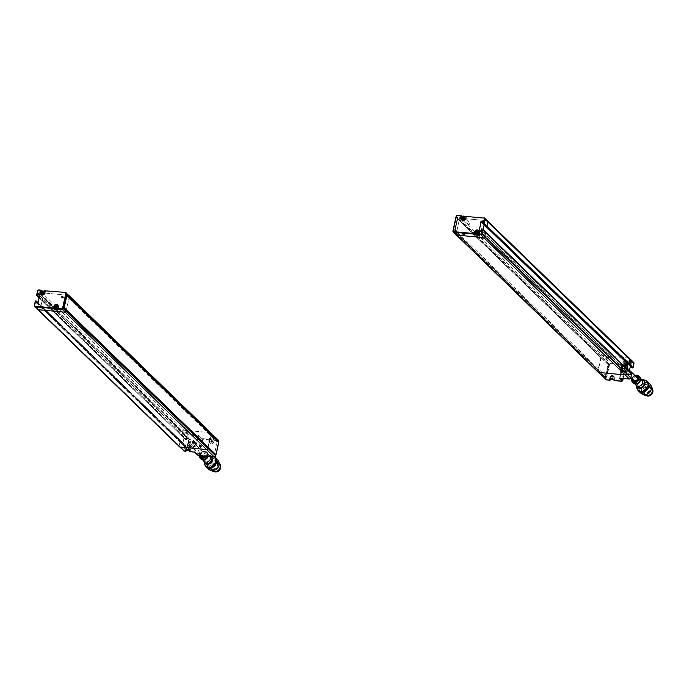 <?xml version="1.0" encoding="UTF-8"?>
<svg xmlns="http://www.w3.org/2000/svg" width="687" height="687" viewBox="0 0 687 687"><rect width="100%" height="100%" fill="white"/><g stroke="black" fill="none" stroke-linecap="round" stroke-linejoin="round"><path stroke-width="0.52" stroke-dasharray="3.44 2.58" d="M636.849 377.361A2.113 1.855 -45.9 0 0 633.912 380.4M622.19 365.02A2.113 1.855 -45.9 0 0 621.409 368.301A2.113 1.855 -45.9 0 0 624.354 365.261A2.113 1.855 -45.9 0 0 622.19 365.02M204.425 456.048A2.113 1.855 -45.9 0 0 201.746 453.497A2.113 1.855 -45.9 0 0 201.6 456.305M191.261 444.446A2.113 1.855 -45.9 0 0 192.042 441.166A2.113 1.855 -45.9 0 0 189.105 444.206A2.113 1.855 -45.9 0 0 191.261 444.446M646.484 395.772A4.646 4.07 134.1 0 1 645.394 395.042A4.646 4.07 134.1 0 1 644.535 393.754A4.646 4.07 134.1 0 1 646.364 388.292A4.646 4.07 134.1 0 1 651.86 388.361A4.646 4.07 134.1 0 1 652.616 389.435M647.437 395.772A4.646 4.07 134.1 0 1 645.076 394.742A4.646 4.07 134.1 0 1 644.226 393.453A4.646 4.07 134.1 0 1 646.055 387.992A4.646 4.07 134.1 0 1 651.551 388.061A4.646 4.07 134.1 0 1 652.65 390.388M644.543 393.299A4.294 3.753 134.1 0 1 646.227 388.258A4.294 3.753 134.1 0 1 651.293 388.318A4.294 3.753 134.1 0 1 651.01 394.012A4.294 3.753 134.1 0 1 645.325 394.484A4.294 3.753 134.1 0 1 644.543 393.299M644.389 393.144A4.294 3.753 134.1 0 1 646.072 388.103A4.294 3.753 134.1 0 1 651.139 388.172A4.294 3.753 134.1 0 1 650.855 393.866A4.294 3.753 134.1 0 1 645.17 394.329A4.294 3.753 134.1 0 1 644.389 393.144M647.927 395.703A4.74 4.148 134.1 0 1 644.861 394.656A4.74 4.148 134.1 0 1 643.994 393.342A4.74 4.148 134.1 0 1 645.849 387.777A4.74 4.148 134.1 0 1 651.456 387.846A4.74 4.148 134.1 0 1 652.598 390.877M643.676 393.041A4.74 4.148 134.1 0 1 645.54 387.477A4.74 4.148 134.1 0 1 651.139 387.545A4.74 4.148 134.1 0 1 650.829 393.831A4.74 4.148 134.1 0 1 644.552 394.355A4.74 4.148 134.1 0 1 643.676 393.041M643.917 394.613A5.367 4.697 134.1 0 1 643.891 394.596A5.367 4.697 134.1 0 1 642.912 393.11A5.367 4.697 134.1 0 1 645.016 386.798A5.367 4.697 134.1 0 1 651.362 386.884A5.367 4.697 134.1 0 1 651.379 386.901M646.785 394.235A5.367 4.697 134.1 0 1 642.448 393.196A5.367 4.697 134.1 0 1 641.46 391.71A5.367 4.697 134.1 0 1 643.573 385.398A5.367 4.697 134.1 0 1 649.911 385.484A5.367 4.697 134.1 0 1 651.096 389.787M641.813 391.229A4.74 4.148 134.1 0 1 643.667 385.665A4.74 4.148 134.1 0 1 649.275 385.733A4.74 4.148 134.1 0 1 648.957 392.028A4.74 4.148 134.1 0 1 642.68 392.543A4.74 4.148 134.1 0 1 641.813 391.229M641.34 390.774A4.74 4.148 134.1 0 1 643.204 385.209A4.74 4.148 134.1 0 1 648.803 385.278A4.74 4.148 134.1 0 1 648.485 391.573A4.74 4.148 134.1 0 1 642.208 392.088A4.74 4.148 134.1 0 1 641.34 390.774M640.198 391.35A6.037 5.29 134.1 0 1 646.458 383.002A6.037 5.29 134.1 0 1 649.868 391.702A6.037 5.29 134.1 0 1 640.198 391.35M640.842 393.196A6.492 5.685 134.1 0 1 639.649 391.401A6.492 5.685 134.1 0 1 642.199 383.775A6.492 5.685 134.1 0 1 649.868 383.87M636.797 387.494A6.492 5.685 134.1 0 1 644.037 380.023M638.352 390.156A6.037 5.29 134.1 0 1 637.39 388.636A6.037 5.29 134.1 0 1 639.666 381.611A6.037 5.29 134.1 0 1 646.742 381.483M636.978 388.043A6.037 5.29 134.1 0 1 638.592 381.989A6.037 5.29 134.1 0 1 644.595 380.177M636.317 385.965A4.783 4.191 134.1 0 1 636.231 385.742A4.783 4.191 134.1 0 1 637.51 380.942A4.783 4.191 134.1 0 1 642.268 379.516A4.783 4.191 134.1 0 1 642.491 379.585L642.268 379.516M637.347 387.133A4.56 3.993 134.1 0 1 636.514 385.871A4.56 3.993 134.1 0 1 638.309 380.512A4.56 3.993 134.1 0 1 643.693 380.581M635.964 385.201A4.56 3.993 134.1 0 1 637.184 380.632A4.56 3.993 134.1 0 1 641.718 379.267M636.385 385.321A3.933 3.444 134.1 0 1 635.664 384.231A3.933 3.444 134.1 0 1 635.595 384.05A3.933 3.444 134.1 0 1 636.643 380.109A3.933 3.444 134.1 0 1 640.55 378.932A3.933 3.444 134.1 0 1 641.856 379.679M632.856 381.517A3.933 3.444 134.1 0 1 634.402 376.897A3.933 3.444 134.1 0 1 639.047 376.957A3.933 3.444 134.1 0 1 638.79 382.178A3.933 3.444 134.1 0 1 633.577 382.607A3.933 3.444 134.1 0 1 632.856 381.517M632.993 382.899A4.56 3.993 134.1 0 1 632.306 381.792A4.56 3.993 134.1 0 1 633.998 376.51A4.56 3.993 134.1 0 1 639.322 376.364M631.988 378.546A4.56 3.993 134.1 0 1 634.934 375.506M214.181 471.677A4.646 4.07 134.1 0 1 213.082 470.956A4.646 4.07 134.1 0 1 213.391 464.781A4.646 4.07 134.1 0 1 219.548 464.275A4.646 4.07 134.1 0 1 220.312 465.339M215.134 471.677A4.646 4.07 134.1 0 1 212.772 470.647A4.646 4.07 134.1 0 1 213.082 464.481A4.646 4.07 134.1 0 1 219.239 463.974A4.646 4.07 134.1 0 1 220.098 465.262A4.646 4.07 134.1 0 1 220.347 466.293M219.78 465.417A4.294 3.753 134.1 0 1 218.097 470.458A4.294 3.753 134.1 0 1 213.022 470.389A4.294 3.753 134.1 0 1 213.305 464.695A4.294 3.753 134.1 0 1 218.99 464.232A4.294 3.753 134.1 0 1 219.78 465.417M219.625 465.271A4.294 3.753 134.1 0 1 217.934 470.303A4.294 3.753 134.1 0 1 212.867 470.243A4.294 3.753 134.1 0 1 213.15 464.549A4.294 3.753 134.1 0 1 218.835 464.077A4.294 3.753 134.1 0 1 219.625 465.271M215.624 471.608A4.74 4.148 134.1 0 1 212.558 470.561A4.74 4.148 134.1 0 1 212.867 464.275A4.74 4.148 134.1 0 1 219.144 463.759A4.74 4.148 134.1 0 1 220.02 465.065A4.74 4.148 134.1 0 1 220.287 466.791M219.703 464.764A4.74 4.148 134.1 0 1 217.839 470.337A4.74 4.148 134.1 0 1 212.24 470.26A4.74 4.148 134.1 0 1 212.558 463.974A4.74 4.148 134.1 0 1 218.835 463.45A4.74 4.148 134.1 0 1 219.703 464.764M214.481 470.14A5.367 4.697 134.1 0 1 210.145 469.101L211.587 470.501A5.367 4.697 134.1 0 1 211.587 470.501A5.367 4.697 134.1 0 1 211.948 463.382A5.367 4.697 134.1 0 1 219.05 462.789A5.367 4.697 134.1 0 1 219.076 462.806M210.145 469.101A5.367 4.697 134.1 0 1 210.497 461.982A5.367 4.697 134.1 0 1 217.607 461.389A5.367 4.697 134.1 0 1 218.595 462.875A5.367 4.697 134.1 0 1 218.784 465.692M217.839 462.952A4.74 4.148 134.1 0 1 215.976 468.525A4.74 4.148 134.1 0 1 210.377 468.448A4.74 4.148 134.1 0 1 210.686 462.162A4.74 4.148 134.1 0 1 216.963 461.647A4.74 4.148 134.1 0 1 217.839 462.952M217.367 462.506A4.74 4.148 134.1 0 1 215.503 468.07A4.74 4.148 134.1 0 1 209.904 468.002A4.74 4.148 134.1 0 1 210.222 461.707A4.74 4.148 134.1 0 1 216.499 461.192A4.74 4.148 134.1 0 1 217.367 462.506M218.509 461.93A6.037 5.29 134.1 0 1 212.249 470.277A6.037 5.29 134.1 0 1 208.839 461.578A6.037 5.29 134.1 0 1 218.509 461.93M208.53 469.109A6.492 5.685 134.1 0 1 208.968 460.496A6.492 5.685 134.1 0 1 217.556 459.783M204.494 463.407A6.492 5.685 134.1 0 1 207.783 457.001A6.492 5.685 134.1 0 1 214.559 456.941M206.04 466.061A6.037 5.29 134.1 0 1 206.598 458.203A6.037 5.29 134.1 0 1 214.438 457.396M204.674 463.957A6.037 5.29 134.1 0 1 206.289 457.903A6.037 5.29 134.1 0 1 212.292 456.091A6.037 5.29 134.1 0 1 213.949 456.941M204.005 461.87A4.783 4.191 134.1 0 1 203.927 461.647A4.783 4.191 134.1 0 1 205.207 456.855A4.783 4.191 134.1 0 1 209.956 455.421A4.783 4.191 134.1 0 1 211.914 456.752M205.044 463.038A4.56 3.993 134.1 0 1 205.344 456.992A4.56 3.993 134.1 0 1 211.39 456.494A4.56 3.993 134.1 0 1 211.605 456.718M203.661 461.106A4.56 3.993 134.1 0 1 204.881 456.537A4.56 3.993 134.1 0 1 209.406 455.172A4.56 3.993 134.1 0 1 210.918 456.039A4.56 3.993 134.1 0 1 211.459 456.709M204.082 461.235A3.933 3.444 134.1 0 1 203.292 459.955A3.933 3.444 134.1 0 1 204.34 456.013A3.933 3.444 134.1 0 1 208.247 454.837A3.933 3.444 134.1 0 1 209.544 455.584A3.933 3.444 134.1 0 1 210.239 456.589M207.465 453.961A3.933 3.444 134.1 0 1 205.92 458.572A3.933 3.444 134.1 0 1 201.274 458.512A3.933 3.444 134.1 0 1 201.54 453.3A3.933 3.444 134.1 0 1 206.744 452.87A3.933 3.444 134.1 0 1 207.465 453.961M200.681 458.813A4.56 3.993 134.1 0 1 201.231 452.827A4.56 3.993 134.1 0 1 207.182 452.415A4.56 3.993 134.1 0 1 208.015 453.678A4.56 3.993 134.1 0 1 208.101 456.391M199.436 455.584A4.56 3.993 134.1 0 1 202.339 451.539A4.56 3.993 134.1 0 1 206.864 452.115A4.56 3.993 134.1 0 1 207.706 453.377A4.56 3.993 134.1 0 1 207.697 456.357M66.39 295.015L65.342 294.921L62.534 307.578L63.59 307.587L66.304 310.309L69.207 297.222L66.313 310.223M218.835 442.102L217.186 441.947L65.342 294.921M217.186 441.947L214.378 454.605L62.534 307.578M214.378 454.605L215.435 454.708M605.17 376.871L606.819 377.026L609.627 364.359L607.978 364.213L605.17 376.871L453.326 229.836M606.819 377.026L454.974 229.99M609.627 364.359L457.782 217.332M607.978 364.213L456.134 217.178M215.538 454.717L207.878 447.374L211.055 434.57L66.742 295.049M210.875 432.939A1.348 1.185 -45.9 0 0 210.222 432.647L183.893 430.182A1.348 1.185 -45.9 0 0 182.373 431.333L181.471 435.738L182.665 435.704L183.163 434.201L184.769 434.528L182.879 443.055L181.11 443.029L181.334 441.389L180.338 441.26L179.195 445.674A1.348 1.185 -45.9 0 0 179.487 446.765A1.348 1.185 -45.9 0 1 179.195 445.674L37.347 308.326A1.348 1.185 -45.9 0 0 37.639 309.416A1.348 1.185 134.1 0 1 37.347 308.326L38.292 304.066L37.347 308.326L34.402 305.354M218.535 440.35A1.348 1.185 -45.9 0 0 217.873 440.058L68.374 295.298L42.044 292.834A1.348 1.185 -45.9 0 0 40.524 293.984L39.623 298.39L40.816 298.356L41.314 296.853L42.929 297.179L40.834 305.852L39.262 305.681L39.485 304.04L38.292 304.066L39.485 304.04L39.262 305.681L41.04 305.706L42.929 297.179L41.314 296.853L40.816 298.356L39.623 298.39L40.524 293.984A1.348 1.185 134.1 0 1 42.044 292.834L68.374 295.298A1.348 1.185 134.1 0 1 69.035 295.59M210.626 434.965L68.786 297.617M207.878 447.374L66.029 310.026M456.383 232.773L455.928 233.717A1.348 1.185 -45.9 0 0 456.22 234.808A1.348 1.185 134.1 0 1 455.928 233.717L459.268 220.209L456.383 232.773L598.231 370.121L597.767 371.066A1.348 1.185 -45.9 0 0 598.068 372.156A1.348 1.185 -45.9 0 1 597.767 371.066L452.982 230.746M629.455 358.331A1.348 1.185 -45.9 0 0 628.803 358.039L602.465 355.574A1.348 1.185 -45.9 0 0 600.953 356.725L600.85 357.652L459.217 220.372M633.946 363.603L632.77 367.88L632.109 367.811L632.16 366.094L630.597 366.077L626.029 362.178L627.832 362.066L627.574 363.621M630.675 365.956L628.382 374.784L624.174 370.568L624.981 366.935L624.208 370.714L482.326 233.219L483.133 229.587L482.368 233.365L479.449 230.437M627.523 369.443L626.286 369.391L625.78 370.894L624.208 370.714L482.368 233.365L483.931 233.546L482.454 233.4L479.354 230.428M601.065 357.721L598.231 370.121M485.546 231.966L484.438 232.034L483.931 233.546L484.438 232.034L485.675 232.094M485.726 226.272L485.984 224.718L484.189 224.829L485.984 224.718L485.769 226.358M629.386 379.001L620.06 377.841L621.864 369.692A3.375 2.954 -45.9 0 0 626.295 371.53A3.375 2.954 -45.9 0 0 627.42 366.472A3.375 2.954 -45.9 0 0 622.37 367.425L623.616 361.809L622.731 361.156L623.616 361.809L627.154 362.135L626.784 363.827A2.43 2.13 -45.9 0 0 631.224 364.239L631.336 362.135L633.019 362.118L486.954 220.69L460.616 218.226A1.348 1.185 -45.9 0 0 459.105 219.376L458.95 220.089L459.105 219.376A1.348 1.185 134.1 0 1 460.616 218.226L486.954 220.69A1.348 1.185 134.1 0 1 487.607 220.982M598.317 370.13L456.469 232.781M464.017 233.614A0.902 0.79 134.1 0 1 462.36 233.46A0.902 0.79 134.1 0 1 464.017 233.614M483.614 222.528A0.902 0.79 134.1 0 1 481.956 222.373A0.902 0.79 134.1 0 1 483.614 222.528M456.22 217.547L453.368 230.368L456.228 217.461L458.942 220.175M477.13 233.254A1.125 0.988 -45.9 0 0 478.865 234.035A1.125 0.988 -45.9 0 0 477.894 232.369A1.125 0.988 -45.9 0 0 477.13 233.254M453.394 230.291L456.116 232.919M453.729 230.317L456.443 232.953M456.554 217.573L459.268 220.209M463.253 234.147A0.678 0.593 -45.9 0 0 464.068 234.782A0.678 0.593 -45.9 0 0 464.309 233.683A0.678 0.593 -45.9 0 0 463.253 234.147M462.909 233.992A0.902 0.79 -45.9 0 0 464.309 234.628A0.902 0.79 -45.9 0 0 463.527 233.279A0.902 0.79 -45.9 0 0 462.909 233.992M482.849 223.06A0.678 0.593 -45.9 0 0 483.657 223.696A0.678 0.593 -45.9 0 0 483.906 222.588A0.678 0.593 -45.9 0 0 482.849 223.06M482.506 222.906A0.902 0.79 -45.9 0 0 483.906 223.533A0.902 0.79 -45.9 0 0 483.116 222.193A0.902 0.79 -45.9 0 0 482.506 222.906M478.367 232.112A1.262 1.099 134.1 0 1 478.891 234.061A1.262 1.099 134.1 0 1 476.95 233.185A1.262 1.099 134.1 0 1 478.367 232.112M464.386 217.882A1.262 1.099 134.1 0 1 464.91 219.831A1.262 1.099 134.1 0 1 462.969 218.955A1.262 1.099 134.1 0 1 464.386 217.882M463.15 219.024A1.125 0.988 -45.9 0 0 464.884 219.806A1.125 0.988 -45.9 0 0 463.914 218.14A1.125 0.988 -45.9 0 0 463.15 219.024M61.237 296.784A0.902 0.79 134.1 0 1 62.895 296.939A0.902 0.79 134.1 0 1 61.237 296.784M41.641 307.87A0.902 0.79 134.1 0 1 43.298 308.025A0.902 0.79 134.1 0 1 41.641 307.87M66.45 294.766L63.59 307.587M44.492 293.624A1.125 0.988 -45.9 0 0 44.208 292.688L44.483 293.607L42.68 294.337A1.125 0.988 -45.9 0 0 44.492 293.624M66.613 295.041L69.138 297.48M66.089 294.817L68.803 297.445M63.264 307.561L65.978 310.189M63.376 297.583A0.678 0.593 -45.9 0 0 62.56 296.939A0.678 0.593 -45.9 0 0 62.319 298.046A0.678 0.593 -45.9 0 0 63.376 297.583M63.444 297.471A0.902 0.79 -45.9 0 0 62.045 296.844A0.902 0.79 -45.9 0 0 62.835 298.184A0.902 0.79 -45.9 0 0 63.444 297.471M43.779 308.669A0.678 0.593 -45.9 0 0 42.972 308.034A0.678 0.593 -45.9 0 0 42.723 309.133A0.678 0.593 -45.9 0 0 43.779 308.669M43.848 308.557A0.902 0.79 -45.9 0 0 42.457 307.931A0.902 0.79 -45.9 0 0 43.238 309.27A0.902 0.79 -45.9 0 0 43.848 308.557M44.14 292.456A1.262 1.099 134.1 0 1 43.144 294.654A1.262 1.099 134.1 0 1 42.414 294.242M58.12 306.685A1.262 1.099 134.1 0 1 57.124 308.884A1.262 1.099 134.1 0 1 56.394 308.472M56.703 308.609A1.125 0.988 -45.9 0 0 58.197 306.926M197.452 454.82L194.284 452.072M183.704 450.844A1.348 1.185 -45.9 0 1 183.412 449.762L183.979 449.951L184.923 445.691L185.584 445.751L185.533 447.469L187.422 447.306L189.311 438.778L187.577 438.272L186.873 439.929L185.645 439.68L186.589 435.412A1.348 1.185 -45.9 0 1 188.109 434.261L188.169 434.837L198.2 435.91L194.61 452.106M190.393 451.711L194.078 451.763L195.829 443.871A3.375 2.954 -45.9 0 0 191.398 442.033A3.375 2.954 -45.9 0 0 190.273 447.091A3.375 2.954 -45.9 0 0 195.323 446.146L194.816 445.803L195.254 443.836L195.829 443.871L197.633 435.721L198.388 435.223L201.514 438.254L201.008 438.632L202.717 439.208L199.015 455.524M214.25 456.941L197.452 454.674L201.008 438.632L198.2 435.91L198.388 435.223L188.109 434.261L183.893 430.182A1.348 1.185 -45.9 0 0 182.373 431.333L181.471 435.738L182.665 435.704L182.965 434.356L39.563 295.504M188.41 448.362A1.125 0.988 134.1 0 1 186.598 449.075A1.125 0.988 134.1 0 1 188.161 447.452A1.125 0.988 134.1 0 1 188.41 448.362M186.289 448.216A1.262 1.099 -45.9 0 0 188.59 448.431A1.262 1.099 -45.9 0 0 186.289 448.216M193.863 442.995A3.598 3.152 134.1 0 1 191.433 445.82A3.598 3.152 134.1 0 1 188.075 445.27A3.598 3.152 134.1 0 1 188.315 440.496A3.598 3.152 134.1 0 1 193.081 440.101A3.598 3.152 134.1 0 1 193.863 442.995M200.913 447.718A0.902 0.79 134.1 0 1 200.535 446.318A0.902 0.79 134.1 0 1 201.935 446.945A0.902 0.79 134.1 0 1 200.913 447.718M186.933 433.488A0.902 0.79 134.1 0 1 186.555 432.089A0.902 0.79 134.1 0 1 187.955 432.716A0.902 0.79 134.1 0 1 186.933 433.488M208.161 447.572L210.651 434.794L218.423 441.913L210.986 434.828M210.222 432.647L183.893 430.182L39.073 289.957A1.348 1.185 134.1 0 0 38.961 289.948M187.577 438.272L182.965 434.356L187.276 438.529L186.976 439.886L39.262 296.853M39.623 295.212L183.163 434.201L184.648 434.339L39.855 294.148M189.311 438.778L184.648 434.339L188.959 438.521L187.474 438.383L186.984 439.903L185.688 439.817L186.211 439.869L187.156 435.601L37.562 291.108A1.348 1.185 134.1 0 1 37.587 291.005M39.872 294.173L184.769 434.528L182.879 443.055L37.983 302.701M187.019 447.606L182.682 443.201L187.19 447.228L189.088 438.701L187.173 438.581M37.733 302.89L182.682 443.201L181.196 443.063L36.256 302.744M185.284 447.1L181.076 442.883L185.507 447.237L187.422 447.306M36.351 302.752L181.076 442.883L181.334 441.389L180.14 441.415L179.195 445.674L183.412 449.762L184.356 445.502L35.398 301.078M215.563 454.742L218.389 441.999M215.581 454.717L218.423 441.913M187.396 432.183A0.902 0.79 134.1 0 1 185.945 432.75A0.902 0.79 134.1 0 1 187.199 431.453A0.902 0.79 134.1 0 1 187.396 432.183M187.062 432.029A0.678 0.593 134.1 0 1 186.005 432.492A0.678 0.593 134.1 0 1 186.246 431.384A0.678 0.593 134.1 0 1 187.062 432.029M201.377 446.413A0.902 0.79 134.1 0 1 199.926 446.979A0.902 0.79 134.1 0 1 201.179 445.683A0.902 0.79 134.1 0 1 201.377 446.413M201.042 446.258A0.678 0.593 134.1 0 1 199.986 446.722A0.678 0.593 134.1 0 1 200.226 445.623A0.678 0.593 134.1 0 1 201.042 446.258M215.229 454.708L207.826 447.538M218.054 441.964L210.651 434.794M211.94 440.968A1.262 1.099 -45.9 0 0 209.99 440.092A1.262 1.099 -45.9 0 0 211.081 441.964A1.262 1.099 -45.9 0 0 211.94 440.968M211.622 440.668A1.262 1.099 -45.9 0 0 209.681 439.792A1.262 1.099 -45.9 0 0 210.772 441.655A1.262 1.099 -45.9 0 0 211.622 440.668M195.52 444.592A3.598 3.152 -45.9 0 0 194.73 441.698A3.598 3.152 -45.9 0 0 189.964 442.093A3.598 3.152 -45.9 0 0 189.724 446.868A3.598 3.152 -45.9 0 0 191.475 447.658A3.598 3.152 -45.9 0 0 195.52 444.592M191.613 447.022A2.928 2.559 -45.9 0 0 194.258 442.179A2.928 2.559 -45.9 0 0 190.187 446.387A2.928 2.559 -45.9 0 0 191.613 447.022M623.238 378.451L626.261 364.823L625.41 364.977L625.342 364.411L626.072 364.282L623.126 361.431L619.665 378.125M626.664 362.667A1.125 0.988 134.1 0 1 628.476 361.955A1.125 0.988 134.1 0 1 626.913 363.578A1.125 0.988 134.1 0 1 626.664 362.667M628.906 362.934A1.262 1.099 -45.9 0 0 626.604 362.719A1.262 1.099 -45.9 0 0 628.906 362.934M619.588 366.472A3.598 3.152 134.1 0 1 622.027 363.638A3.598 3.152 134.1 0 1 625.385 364.187A3.598 3.152 134.1 0 1 625.144 368.971A3.598 3.152 134.1 0 1 620.378 369.366A3.598 3.152 134.1 0 1 619.588 366.472M608.029 357.377A0.902 0.79 134.1 0 1 608.407 358.777A0.902 0.79 134.1 0 1 607.016 358.15A0.902 0.79 134.1 0 1 608.029 357.377M622.01 371.607A0.902 0.79 134.1 0 1 622.388 373.007A0.902 0.79 134.1 0 1 620.996 372.38A0.902 0.79 134.1 0 1 622.01 371.607M628.803 358.039L602.465 355.574A1.348 1.185 -45.9 0 0 600.953 356.725L597.767 371.066L605.427 378.477A1.348 1.185 -45.9 0 0 605.719 379.567M627.394 369.323L626.286 369.391L625.986 370.74L481.08 230.385M628.382 374.784L630.091 375.068L625.986 370.74L630.297 374.913L630.597 373.565L481.389 229.029M480.831 230.574L625.78 370.894L624.303 370.748L628.614 374.93L630.52 374.99L630.795 373.41L631.456 373.47L630.76 377.953M482.729 222.906L626.261 361.894L627.746 362.032L482.961 221.832M632.409 366.463L627.746 362.032L632.057 366.205L630.348 366.351M482.97 221.858L627.875 362.212L627.609 363.706M605.367 377.438L608.519 364.728L605.333 377.524L597.965 370.267M620.438 371.847A0.902 0.79 134.1 0 1 621.898 371.272A0.902 0.79 134.1 0 1 620.636 372.577A0.902 0.79 134.1 0 1 620.438 371.847M620.516 371.736A0.678 0.593 134.1 0 1 621.572 371.272A0.678 0.593 134.1 0 1 621.323 372.371A0.678 0.593 134.1 0 1 620.516 371.736M606.458 357.618A0.902 0.79 134.1 0 1 607.918 357.042A0.902 0.79 134.1 0 1 606.664 358.339A0.902 0.79 134.1 0 1 606.458 357.618M606.535 357.506A0.678 0.593 134.1 0 1 607.591 357.034A0.678 0.593 134.1 0 1 607.342 358.142A0.678 0.593 134.1 0 1 606.535 357.506M608.519 364.728L601.116 357.558M605.694 377.472L598.291 370.302M608.193 364.694L600.79 357.523M610.76 377.438A1.262 1.099 -45.9 0 0 612.701 378.314A1.262 1.099 -45.9 0 0 611.61 376.442A1.262 1.099 -45.9 0 0 610.76 377.438M610.442 377.129A1.262 1.099 -45.9 0 0 612.392 378.005A1.262 1.099 -45.9 0 0 611.301 376.141A1.262 1.099 -45.9 0 0 610.442 377.129M621.237 368.069A3.598 3.152 -45.9 0 0 622.027 370.963A3.598 3.152 -45.9 0 0 626.793 370.568A3.598 3.152 -45.9 0 0 627.033 365.793A3.598 3.152 -45.9 0 0 625.282 365.003A3.598 3.152 -45.9 0 0 621.237 368.069M625.136 365.63A2.928 2.559 -45.9 0 0 622.499 370.473A2.928 2.559 -45.9 0 0 626.57 366.274A2.928 2.559 -45.9 0 0 625.136 365.63M477.671 231.433L478.015 231.768L477.061 231.682M478.015 231.768L478.298 232.661L477.637 233.46L476.692 233.365L476.4 232.481M476.383 234.447A2.027 1.769 134.1 0 1 479.2 231.536A2.027 1.769 134.1 0 1 478.693 234.533M483.614 237.908A0.902 0.79 134.1 0 1 482.214 238.526A0.902 0.79 134.1 0 1 482.54 237.058A0.902 0.79 134.1 0 1 483.614 237.908M483.742 237.857A1.125 0.988 134.1 0 1 481.681 237.659A1.125 0.988 134.1 0 1 483.742 237.857M476.915 233.048A1.125 0.988 -45.9 0 0 478.659 233.829A1.125 0.988 -45.9 0 0 477.697 232.163A1.125 0.988 -45.9 0 0 477.19 233.975A1.125 0.988 -45.9 0 0 478.727 232.335A1.125 0.988 -45.9 0 0 477.164 233.958A1.125 0.988 -45.9 0 0 478.727 232.335A1.125 0.988 -45.9 0 0 476.915 233.048M463.691 217.204L464.034 217.539L463.081 217.453M464.034 217.539L464.318 218.423L463.656 219.222L462.712 219.136L462.42 218.251M461.956 218.586A2.027 1.769 134.1 0 1 465.657 218.938A2.027 1.769 134.1 0 1 461.956 218.586M469.633 223.679A0.902 0.79 134.1 0 1 468.233 224.297A0.902 0.79 134.1 0 1 468.56 222.828A0.902 0.79 134.1 0 1 469.633 223.679M469.762 223.627A1.125 0.988 134.1 0 1 467.701 223.43A1.125 0.988 134.1 0 1 469.762 223.627M462.935 218.818A1.125 0.988 -45.9 0 0 464.678 219.6A1.125 0.988 -45.9 0 0 463.716 217.925A1.125 0.988 -45.9 0 0 463.21 219.746A1.125 0.988 -45.9 0 0 464.747 218.105A1.125 0.988 -45.9 0 0 463.184 219.72A1.125 0.988 -45.9 0 0 464.747 218.105A1.125 0.988 -45.9 0 0 462.935 218.818M632.504 379.035A3.074 2.696 134.1 0 1 635.449 376.004M632.126 378.674A3.693 3.229 134.1 0 1 635.071 375.634M200.235 455.653A3.074 2.696 134.1 0 1 205.774 453.429A3.074 2.696 134.1 0 1 205.422 456.142M199.745 455.61A3.693 3.229 134.1 0 1 202.459 451.634A3.693 3.229 134.1 0 1 206.444 453.274A3.693 3.229 134.1 0 1 206.203 456.211M210.711 434.974L68.863 297.626M186.134 439.989L186.984 439.903L39.202 297.145M185.773 439.86L39.056 297.797M39.047 297.832L185.645 439.68L36.634 295.273M184.554 445.348L35.526 301.043M37.974 302.675L185.696 445.726L185.396 447.082L185.559 445.519L37.983 302.623M207.963 447.383L66.115 310.035M605.333 377.524L453.368 230.368M626.063 362.04L482.66 223.189L631.885 367.743L632.143 366.24L630.383 366.24L626.063 362.04M631.714 373.685L630.597 373.565L481.527 228.926M625.342 364.411L610.125 362.985L457.654 215.349A1.348 1.185 134.1 0 0 457.542 215.34M600.988 357.712L459.139 220.364M608.201 364.608L456.228 217.461M614.315 380.495L621.855 381.019L625.41 364.977L610.185 363.552A0.902 0.79 -45.9 0 0 609.171 364.325L456.134 216.499A1.348 1.185 134.1 0 1 456.168 216.396M479.26 235.083L479.681 233.168A2.07 1.812 -45.9 0 0 475.893 232.816L475.49 233.546M475.893 232.816L475.687 233.769M479.681 233.168L479.784 233.125A2.25 1.967 -45.9 0 0 478.813 230.987M478.521 230.884A2.25 1.967 -45.9 0 0 475.67 232.738L475.189 232.275M483.88 217.805L486.954 220.69M465.503 216.25L466.439 216.8L465.812 218.913L464.996 218.062M464.764 216.869L462.222 216.491M465.262 216.8L466.233 216.886L465.262 216.791M476.469 232.867A1.443 1.262 -45.9 0 0 478.186 234.224A1.443 1.262 -45.9 0 0 478.702 231.888A1.443 1.262 -45.9 0 0 476.469 232.867M476.701 232.945A1.262 1.099 -45.9 0 0 478.641 233.82A1.262 1.099 -45.9 0 0 477.551 231.957A1.262 1.099 -45.9 0 0 476.701 232.945M462.72 218.715A1.262 1.099 -45.9 0 0 464.661 219.591A1.262 1.099 -45.9 0 0 463.57 217.719A1.262 1.099 -45.9 0 0 462.72 218.715M479.294 235.109L478.633 234.37M479.346 235.126L479.784 233.125L478.968 232.335M462.488 218.638A1.443 1.262 -45.9 0 0 464.206 219.995A1.443 1.262 -45.9 0 0 464.73 217.65A1.443 1.262 -45.9 0 0 462.488 218.638M465.236 216.912L466.241 216.972L465.812 218.913C464.979 220.776 463.768 221.248 462.179 220.312A2.25 1.967 -45.9 0 0 465.803 218.895L466.207 216.877M461.913 218.586L462.119 216.568L461.913 218.586A2.07 1.812 -45.9 0 0 465.7 218.938M461.209 218.045L461.69 218.509A2.25 1.967 -45.9 0 0 461.724 219.557M461.836 219.849A2.25 1.967 -45.9 0 0 462.179 220.312L461.372 219.531M465.511 216.259L466.439 216.8M44.981 293.349L45.514 291.357L44.981 293.349A2.07 1.812 -45.9 0 1 41.418 294.371M41.117 294.259A2.25 1.967 -45.9 0 0 45.084 293.306L44.277 292.473M42.336 294.388A1.443 1.262 -45.9 0 0 44.286 292.387M44.518 291.322L45.488 291.288L44.552 291.202M42.568 294.328A1.262 1.099 -45.9 0 0 44.234 292.61M57.906 308.248A1.262 1.099 -45.9 0 0 58.215 306.849M44.543 291.211L45.72 291.211L44.784 290.653L45.514 291.357L45.093 293.323C44.26 295.187 43.049 295.65 41.46 294.723L40.653 293.942M57.88 308.437L57.888 308.394A1.443 1.262 -45.9 0 0 58.266 306.617M58.541 309.485L58.962 307.578A2.07 1.812 -45.9 0 0 58.215 305.689M58.635 309.536L59.065 307.536A2.25 1.967 -45.9 0 0 58.094 305.397M58.258 306.703A2.25 1.967 134.1 0 1 58.249 306.745L59.073 307.553L58.644 309.493L57.914 308.781M65.299 292.413L68.374 295.298M58.962 307.578L57.76 304.934M186.057 451.136L184.468 451.153M183.979 449.951A0.902 0.79 -45.9 0 0 184.614 450.87M188.169 434.837A0.902 0.79 -45.9 0 0 187.156 435.601M195.254 443.836A2.928 2.559 -45.9 0 0 190.694 442.806A2.928 2.559 -45.9 0 0 191.931 447.331A2.928 2.559 -45.9 0 0 194.816 445.803M190.909 449.736L190.539 451.428L190.909 449.736A2.43 2.13 -45.9 0 0 186.469 449.324L186.28 450.595M186.186 451.007L186.469 449.324M189.457 450.938L189.87 448.877L190.685 449.667A2.25 1.967 -45.9 0 0 186.572 449.281L186.297 450.595M185.413 450.509L185.748 448.465L185.37 450.5M185.859 448.448L185.43 450.389L189.217 450.741L189.646 448.8A2.07 1.812 -45.9 0 0 185.859 448.448L186.572 449.281C187.439 447.426 188.642 446.945 190.196 447.855L189.38 447.065A2.25 1.967 -45.9 0 0 185.756 448.491C186.581 446.61 187.791 446.138 189.38 447.065A2.25 1.967 -45.9 0 1 189.87 448.877L189.646 448.8M189.157 450.852L190.162 451.514M186.538 448.456A1.262 1.099 -45.9 0 0 188.487 449.332A1.262 1.099 -45.9 0 0 187.396 447.469A1.262 1.099 -45.9 0 0 186.538 448.456M186.435 448.499A1.443 1.262 -45.9 0 0 188.152 449.856A1.443 1.262 -45.9 0 0 188.667 447.512A1.443 1.262 -45.9 0 0 186.435 448.499M202.648 438.632L209.81 439.302L209.295 438.512L213.082 438.873L212.678 441.037A2.07 1.812 134.1 0 1 208.891 440.685L209.612 441.543L209.81 439.302L209.87 439.878L202.717 439.208L201.514 438.254M209.939 439.482L209.217 438.787L208.788 440.728A2.25 1.967 134.1 0 0 212.901 441.114L213.94 441.981A2.43 2.13 -45.9 0 1 209.501 441.561M213.082 438.873L209.32 438.744L208.891 440.685M213.537 439.019L214.258 439.714L213.331 439.173L212.678 441.037M214.052 439.869L217.873 440.058L217.942 440.633L214.318 440.29L213.94 441.981M189.054 438.409L39.829 294.07M185.533 447.469L36.205 302.709M37.991 302.589L185.645 445.562L184.897 445.459M215.881 454.751L218.706 441.981L215.916 454.751M214.086 440.212L213.717 441.904A2.25 1.967 -45.9 0 1 210.093 443.33L209.612 441.543A2.25 1.967 -45.9 0 0 210.093 443.33L208.779 440.711L209.183 438.649L209.99 439.852L209.612 441.543L209.973 439.826M214.387 456.666A0.902 0.79 -45.9 0 0 215.392 455.902L218.81 441.535M218.578 441.552A0.902 0.79 -45.9 0 0 217.942 440.633M625.857 364.179L622.731 361.156L627.179 361.602L626.879 363.784A2.25 1.967 -45.9 0 0 631.001 364.17L630.185 363.38L630.614 361.439L631.602 362.556L633.079 362.693L633.019 362.118A1.348 1.185 -45.9 0 1 633.672 362.418M627.222 361.748L626.578 360.778L630.821 361.285M633.715 363.612A0.902 0.79 -45.9 0 0 633.079 362.693M629.524 378.726A0.902 0.79 -45.9 0 0 630.537 377.962M622.13 369.426A2.928 2.559 -45.9 0 0 626.681 370.456A2.928 2.559 -45.9 0 0 625.453 365.931A2.928 2.559 -45.9 0 0 622.568 367.459M631.37 362.478L631.224 364.239M626.784 363.827L626.072 362.994A2.25 1.967 -45.9 0 0 630.185 363.38L630.391 361.362L631.336 362.135M626.372 360.873L626.561 364.806L627.377 365.587L627.257 362.092M626.578 360.778L630.365 361.13M626.175 362.951A2.07 1.812 -45.9 0 0 629.962 363.303M629.155 363.174A1.262 1.099 -45.9 0 0 627.214 362.298A1.262 1.099 -45.9 0 0 628.304 364.162A1.262 1.099 -45.9 0 0 629.155 363.174M629.378 363.251A1.443 1.262 -45.9 0 0 627.669 361.894A1.443 1.262 -45.9 0 0 627.145 364.239A1.443 1.262 -45.9 0 0 629.378 363.251M614.547 380.624L615.071 378.657A2.43 2.13 -45.9 0 0 610.623 378.245L610.734 378.219C611.172 376.467 612.375 375.987 614.35 376.777A2.25 1.967 -45.9 0 0 610.726 378.193L610.451 379.516L610.726 378.193L609.91 377.412A2.25 1.967 134.1 0 1 614.032 377.798L613.311 379.774M613.637 379.885L614.315 380.435M609.532 379.422L613.371 379.662L613.8 377.721L614.839 378.58L614.47 380.272M613.8 377.721A2.07 1.812 134.1 0 0 610.013 377.369L609.567 379.43M628.639 375.154L479.303 230.403M628.493 374.767L629.292 371.109L628.493 374.767M632.16 366.094L482.927 221.755M623.118 378.443L626.175 364.642L623.358 361.92L620.009 378.151M610.185 363.552L610.125 362.985A1.348 1.185 -45.9 0 0 608.605 364.136L605.427 378.477L605.994 378.674A0.902 0.79 -45.9 0 0 606.63 379.593L610.254 379.928L610.623 378.245M610.013 377.369L609.901 377.386C610.734 375.523 611.945 375.059 613.534 375.987L614.35 376.777A2.25 1.967 -45.9 0 1 614.839 378.58L615.071 378.657M609.395 379.43L609.901 377.386L609.481 379.353M609.171 364.325L605.994 378.674M621.718 381.294L622.705 380.856M476.512 232.876A1.391 1.219 -45.9 0 0 478.178 234.181A1.391 1.219 -45.9 0 0 478.676 231.923A1.391 1.219 -45.9 0 0 476.512 232.876M478.976 232.232A2.027 1.769 134.1 0 1 478.865 232.721M476.898 233.039A1.134 0.996 -45.9 0 0 478.933 233.365A1.134 0.996 -45.9 0 0 478.238 232.077A1.134 0.996 -45.9 0 0 476.898 233.039M476.606 232.893A1.314 1.151 -45.9 0 0 478.968 233.271A1.314 1.151 -45.9 0 0 478.152 231.785A1.314 1.151 -45.9 0 0 476.606 232.893M462.531 218.638A1.391 1.219 -45.9 0 0 464.197 219.952A1.391 1.219 -45.9 0 0 464.695 217.685A1.391 1.219 -45.9 0 0 462.531 218.638M464.996 218.011A2.027 1.769 134.1 0 1 463.09 219.969M462.918 218.801A1.134 0.996 -45.9 0 0 464.953 219.127A1.134 0.996 -45.9 0 0 464.257 217.848A1.134 0.996 -45.9 0 0 462.918 218.801M462.626 218.664A1.314 1.151 -45.9 0 0 464.987 219.041A1.314 1.151 -45.9 0 0 464.172 217.556A1.314 1.151 -45.9 0 0 462.626 218.664M621.409 368.301L630.906 377.498M624.354 365.261L629.498 370.241M189.105 444.206L201.008 455.73M192.042 441.166L204.546 453.265M651.362 386.884L649.911 385.484M643.891 394.596L642.448 393.196M649.275 385.733L648.803 385.278M642.68 392.543L642.208 392.088M635.595 384.05L635.836 384.789M640.55 378.932L641.306 379.147M640.499 378.365L639.047 376.957M635.028 384.016L633.577 382.607M219.05 462.789L217.607 461.389M216.963 461.647L216.499 461.192M210.377 468.448L209.904 468.002M209.956 455.421L212.292 456.091M211.39 456.494L210.918 456.039M203.292 459.955L203.532 460.702M208.247 454.837L209.406 455.172M209.544 455.584L206.744 452.87M202.725 459.921L201.274 458.512M66.244 310.095L208.092 447.443M459.002 220.304L600.85 357.652M478.478 230.531L479.792 233.151L479.389 235.212M462.557 234.19L463.107 234.722M463.819 232.884L464.369 233.425M482.154 223.103L482.703 223.636M483.416 221.798L483.966 222.33M478.976 232.386L478.727 232.146C479.097 233.674 478.513 234.276 476.976 233.958L477.225 234.198M464.996 218.157L464.747 217.916C465.116 219.436 464.532 220.046 462.995 219.728L463.244 219.969M463.399 219.926C464.756 220.218 465.279 219.677 464.962 218.311M477.379 234.164C478.736 234.447 479.26 233.906 478.942 232.541M61.435 297.514L61.985 298.046M62.697 296.209L63.247 296.741M41.838 308.6L42.396 309.133M43.101 307.295L43.65 307.828M44.277 292.568L44.294 293.315L42.525 294.38M57.914 308.214L58.258 306.797M58.223 306.952L58.464 307.836L56.66 308.566M194.258 442.179L194.576 442.488C192.781 439.869 187.843 444.987 190.505 446.687L190.187 446.387M186.563 449.229L186.546 448.482L188.315 447.417M186.598 449.075C186.271 447.718 186.787 447.185 188.161 447.452M187.757 431.986L187.199 431.453M186.495 433.291L185.945 432.75M201.738 446.215L201.179 445.683M200.475 447.52L199.926 446.979M194.73 441.698L193.081 440.101M189.724 446.868L188.075 445.27M626.57 366.274L626.879 366.575C625.471 365.544 624.045 365.853 622.602 367.511L622.499 370.473M628.631 361.92L628.88 362.161C627.343 361.843 626.759 362.453 627.128 363.973L626.879 363.732M628.476 361.955L626.673 362.693L626.913 363.578M622.448 371.804L621.898 371.272M621.194 373.11L620.636 372.577M608.476 357.575L607.918 357.042M607.214 358.88L606.664 358.339M627.033 365.793L625.385 364.187M622.027 370.963L620.378 369.366M483.493 236.955L478.727 232.335L478.933 233.365L478.109 234.155L477.164 233.958L481.931 238.569M467.95 224.34L463.184 219.72L464.214 219.892L464.987 219.041L464.747 218.105L469.513 222.717"/><path stroke-width="1.03" d="M630.906 377.498L633.912 380.4A2.113 1.855 -45.9 0 0 636.849 377.361L629.498 370.241M201.008 455.73L201.6 456.305A2.113 1.855 -45.9 0 0 204.425 456.048M652.616 389.435A4.646 4.07 134.1 0 1 651.551 394.536A4.646 4.07 134.1 0 1 646.484 395.772M652.65 390.388A4.646 4.07 134.1 0 1 647.437 395.772M652.598 390.877A4.74 4.148 134.1 0 1 647.927 395.703M651.379 386.901A5.367 4.697 134.1 0 1 651.001 394.003A5.367 4.697 134.1 0 1 643.917 394.613M651.096 389.787A5.367 4.697 134.1 0 1 646.785 394.235M644.037 380.023A6.492 5.685 134.1 0 1 647.369 381.457L649.868 383.87A6.492 5.685 134.1 0 1 649.43 392.483A6.492 5.685 134.1 0 1 640.842 393.196L638.343 390.783A6.492 5.685 134.1 0 1 637.15 388.988A6.492 5.685 134.1 0 1 636.797 387.494M647.369 381.457A6.492 5.685 134.1 0 1 646.939 390.07A6.492 5.685 134.1 0 1 638.343 390.783M646.742 381.483A6.037 5.29 134.1 0 1 646.905 381.628A6.037 5.29 134.1 0 1 646.501 389.649A6.037 5.29 134.1 0 1 638.498 390.31A6.037 5.29 134.1 0 1 638.352 390.156M636.317 385.965L636.317 385.965A4.783 4.191 134.1 0 0 643.53 386.764A4.783 4.191 134.1 0 0 642.491 379.585L644.595 380.177A6.037 5.29 134.1 0 1 646.596 381.328A6.037 5.29 134.1 0 1 646.192 389.349A6.037 5.29 134.1 0 1 638.189 390.01A6.037 5.29 134.1 0 1 637.081 388.335A6.037 5.29 134.1 0 1 636.978 388.043L636.299 385.931M641.306 379.147L641.718 379.267A4.56 3.993 134.1 0 1 643.221 380.126L643.693 380.581A4.56 3.993 134.1 0 1 643.393 386.635A4.56 3.993 134.1 0 1 637.347 387.133L636.883 386.678A4.56 3.993 134.1 0 1 636.042 385.416A4.56 3.993 134.1 0 1 635.964 385.201L635.836 384.789M643.221 380.126A4.56 3.993 134.1 0 1 642.92 386.18A4.56 3.993 134.1 0 1 636.883 386.678M640.499 378.365L641.856 379.679A3.933 3.444 134.1 0 1 641.589 384.892A3.933 3.444 134.1 0 1 636.385 385.321L635.028 384.016M639.322 376.364A4.56 3.993 134.1 0 1 639.485 376.51A4.56 3.993 134.1 0 1 639.185 382.556A4.56 3.993 134.1 0 1 633.139 383.063A4.56 3.993 134.1 0 1 632.993 382.899M634.934 375.506A4.56 3.993 134.1 0 1 639.176 376.21A4.56 3.993 134.1 0 1 638.867 382.255A4.56 3.993 134.1 0 1 632.83 382.753A4.56 3.993 134.1 0 1 631.997 381.491A4.56 3.993 134.1 0 1 631.988 378.546M220.312 465.339A4.646 4.07 134.1 0 1 220.407 465.563A4.646 4.07 134.1 0 1 219.144 470.535A4.646 4.07 134.1 0 1 214.181 471.677M220.347 466.293A4.646 4.07 134.1 0 1 215.134 471.677M220.287 466.791A4.74 4.148 134.1 0 1 215.624 471.608M219.076 462.806A5.367 4.697 134.1 0 1 220.038 464.275A5.367 4.697 134.1 0 1 217.942 470.578A5.367 4.697 134.1 0 1 211.605 470.518M218.784 465.692A5.367 4.697 134.1 0 1 214.481 470.14M214.559 456.941A6.492 5.685 134.1 0 1 215.065 457.37L217.556 459.783A6.492 5.685 134.1 0 1 218.749 461.578A6.492 5.685 134.1 0 1 216.199 469.204A6.492 5.685 134.1 0 1 208.53 469.109L206.04 466.688A6.492 5.685 134.1 0 1 204.494 463.407M215.065 457.37A6.492 5.685 134.1 0 1 216.259 459.165A6.492 5.685 134.1 0 1 213.709 466.791A6.492 5.685 134.1 0 1 206.04 466.688M214.438 457.396A6.037 5.29 134.1 0 1 214.602 457.542A6.037 5.29 134.1 0 1 215.709 459.217A6.037 5.29 134.1 0 1 213.331 466.31A6.037 5.29 134.1 0 1 206.194 466.215A6.037 5.29 134.1 0 1 206.04 466.061M213.949 456.941A6.037 5.29 134.1 0 1 214.284 457.241A6.037 5.29 134.1 0 1 215.392 458.907A6.037 5.29 134.1 0 1 213.022 466.009A6.037 5.29 134.1 0 1 205.885 465.915A6.037 5.29 134.1 0 1 204.674 463.957L203.987 461.844M211.914 456.752A4.783 4.191 134.1 0 1 212.42 457.654A4.783 4.191 134.1 0 1 209.775 463.751A4.783 4.191 134.1 0 1 204.005 461.87M211.605 456.718A4.56 3.993 134.1 0 1 212.223 457.757A4.56 3.993 134.1 0 1 210.428 463.115A4.56 3.993 134.1 0 1 205.044 463.038L204.58 462.591A4.56 3.993 134.1 0 1 203.661 461.106L203.532 460.702M211.459 456.709A4.56 3.993 134.1 0 1 211.759 457.302A4.56 3.993 134.1 0 1 209.964 462.66A4.56 3.993 134.1 0 1 204.58 462.591M210.239 456.589A3.933 3.444 134.1 0 1 210.265 456.675A3.933 3.444 134.1 0 1 208.728 461.295A3.933 3.444 134.1 0 1 204.082 461.235L202.725 459.921M208.101 456.391A4.56 3.993 134.1 0 1 204.941 459.723A4.56 3.993 134.1 0 1 200.836 458.968A4.56 3.993 134.1 0 1 200.681 458.813M207.697 456.357A4.56 3.993 134.1 0 1 200.527 458.667A4.56 3.993 134.1 0 1 199.436 455.584M215.435 454.708L216.027 454.76L218.835 442.102L66.39 295.015M66.742 295.049L63.59 307.673L64.183 307.733L66.991 295.075M216.027 454.76L64.183 307.733M453.326 229.836L454.974 229.99L457.782 217.332L456.134 217.178L453.326 229.836M218.81 441.535L211.175 434.029L211.055 434.57L211.175 434.029A1.348 1.185 -45.9 0 0 210.875 432.939L69.035 295.59A1.348 1.185 134.1 0 1 69.327 296.681L69.207 297.222L69.327 296.681A1.348 1.185 -45.9 0 0 68.374 295.298M44.26 292.49C43.831 294.242 42.62 294.732 40.653 293.942A2.25 1.967 134.1 0 0 44.269 292.516L44.749 290.781L65.402 292.422A1.348 1.185 134.1 0 1 66.356 293.804L63.178 308.154A1.348 1.185 134.1 0 1 61.667 309.305L58.043 308.961L58.558 309.751L54.771 309.39L53.603 308.549L35.329 306.84A1.348 1.185 134.1 0 1 34.676 306.539L37.639 309.416A1.348 1.185 -45.9 0 0 38.3 309.708A1.348 1.185 134.1 0 1 37.639 309.416L179.487 446.765A1.348 1.185 -45.9 0 0 180.149 447.057L206.478 449.521A1.348 1.185 -45.9 0 0 207.989 448.371L208.152 447.658L66.304 310.309L66.15 311.022L66.304 310.309L63.59 307.673M58.094 305.397A2.25 1.967 -45.9 0 0 54.951 307.149L53.912 306.282L53.534 307.974L35.269 306.265L38.3 309.708L64.63 312.173A1.348 1.185 -45.9 0 0 66.15 311.022A1.348 1.185 134.1 0 1 64.63 312.173L38.3 309.708L180.149 447.057L206.478 449.521A1.348 1.185 -45.9 0 0 207.989 448.371L208.152 447.658L215.581 454.717M627.574 363.621L628.811 363.681L629.756 359.421A1.348 1.185 -45.9 0 0 628.803 358.039M624.981 366.935L626.029 362.178L624.981 366.935M482.188 228.977L481.553 228.908L482.703 229.278L481.759 233.546A1.348 1.185 134.1 0 1 480.239 234.696L478.762 234.55L479.277 235.34L475.49 234.988L474.313 234.138L453.909 232.223A1.348 1.185 134.1 0 1 453.248 231.931L456.22 234.808A1.348 1.185 -45.9 0 0 456.881 235.1A1.348 1.185 134.1 0 1 456.22 234.808L598.068 372.156A1.348 1.185 -45.9 0 0 598.729 372.448L625.058 374.913A1.348 1.185 -45.9 0 0 626.57 373.762L627.48 369.357L485.675 232.094M475.189 232.275L474.631 231.88L474.253 233.563L453.849 231.656L456.881 235.1L483.21 237.565A1.348 1.185 -45.9 0 0 484.721 236.414L485.546 231.966L484.721 236.414A1.348 1.185 134.1 0 1 483.21 237.565L456.881 235.1L598.729 372.448L625.058 374.913A1.348 1.185 -45.9 0 0 626.57 373.762L627.394 369.323M483.133 229.587L484.189 224.829L483.133 229.587M485.726 226.272L627.609 363.706L628.811 363.681L629.756 359.421A1.348 1.185 -45.9 0 0 629.455 358.331L487.607 220.982A1.348 1.185 134.1 0 1 487.907 222.064L486.963 226.332L485.855 226.401L486.963 226.332L487.907 222.064A1.348 1.185 -45.9 0 0 486.954 220.69M44.208 292.688A1.125 0.988 -45.9 0 0 42.646 294.302M42.414 294.242A1.262 1.099 134.1 0 1 44.14 292.456M56.394 308.472A1.262 1.099 134.1 0 1 58.12 306.685M58.197 306.926A1.125 0.988 -45.9 0 0 56.703 308.609L56.66 308.566M194.284 452.072L190.162 451.574M194.61 452.106L198.912 455.515L214.129 456.932A1.348 1.185 -45.9 0 0 215.649 455.79L62.611 307.965A0.902 0.79 134.1 0 1 61.598 308.729L57.983 308.386L58.352 306.703A2.43 2.13 134.1 0 0 53.912 306.282M65.153 292.696A0.902 0.79 134.1 0 1 65.789 293.615L211.175 434.029A1.348 1.185 -45.9 0 0 210.222 432.647M184.468 451.153L179.487 446.765A1.348 1.185 -45.9 0 0 180.149 447.057L184.365 451.144L185.894 451.307L185.129 450.586M619.571 378.09L622.113 381.062L622.705 380.856L623.238 378.451M619.665 378.125L629.275 379.001A1.348 1.185 -45.9 0 0 630.786 377.85L481.192 233.348A0.902 0.79 134.1 0 1 480.179 234.121L478.702 233.984L478.959 232.318L478.581 234.001L479.346 235.126M605.719 379.567A1.348 1.185 -45.9 0 0 606.381 379.859L598.068 372.156A1.348 1.185 -45.9 0 0 598.729 372.448L606.381 379.859L610.004 380.203L609.567 379.43M478.015 231.768L477.061 231.682L476.4 232.481L476.692 233.365M477.954 232.318L477.671 231.433A1.039 0.902 134.1 0 1 477.302 233.116L477.954 232.335M476.726 231.347A1.039 0.902 134.1 0 1 477.663 231.433L476.718 231.347L476.065 232.137A1.039 0.902 134.1 0 1 476.718 231.356L477.061 231.682M476.057 232.154L476.349 233.039L477.293 233.125A1.039 0.902 134.1 0 1 476.349 233.039A1.039 0.902 -45.9 0 1 476.057 232.154M478.693 234.533A2.027 1.769 134.1 0 1 476.383 234.447L475.679 233.769A2.027 1.769 134.1 0 1 478.496 230.858A2.027 1.769 134.1 0 1 478.976 232.232M464.034 217.539L463.081 217.453L462.42 218.251L462.712 219.136M463.974 218.088L463.691 217.204A1.039 0.902 134.1 0 1 463.321 218.887L463.974 218.097M463.321 218.887L462.36 218.801L462.076 217.916A1.039 0.902 134.1 0 1 462.737 217.126L462.42 218.251M462.746 217.118A1.039 0.902 134.1 0 1 463.682 217.204L462.746 217.118L463.081 217.453M463.304 218.895A1.039 0.902 134.1 0 1 462.377 218.801M462.076 217.925A1.039 0.902 -45.9 0 0 462.36 218.801M635.449 376.004A3.074 2.696 134.1 0 1 636.033 381.586A3.074 2.696 134.1 0 1 632.504 379.035M635.071 375.634A3.693 3.229 134.1 0 1 638.893 377.859A3.693 3.229 134.1 0 1 636.454 382.178A3.693 3.229 134.1 0 1 632.255 380.624A3.693 3.229 134.1 0 1 632.126 378.674M205.422 456.142A3.074 2.696 134.1 0 1 200.235 455.653M206.203 456.211A3.693 3.229 134.1 0 1 202.425 458.366A3.693 3.229 134.1 0 1 199.745 455.61M214.25 456.941L61.598 308.729M630.76 377.953L631.697 373.445L482.703 229.278L482.137 229.089L481.192 233.348M629.386 379.001L480.179 234.121M629.756 359.421L484.936 219.196L483.992 223.455L633.028 367.76L633.972 363.5A1.348 1.185 -45.9 0 0 633.672 362.418L633.998 363.56L629.756 359.421M632.821 367.914L483.794 223.61L482.789 223.438L631.928 367.88L632.959 367.871M475.687 233.769L475.241 234.679L475.49 233.546M474.485 233.64L474.854 231.948A2.25 1.967 134.1 0 1 478.968 232.335L478.607 233.984M478.933 231.279A2.07 1.812 -45.9 0 0 478.925 231.279L478.496 230.858C477.86 228.977 473.618 232.206 475.679 233.769A2.027 1.769 134.1 0 0 478.865 232.721M480.831 230.574L479.268 230.257L481.158 221.729L482.66 223.189L482.815 221.489L480.926 221.652L479.294 230.549L480.771 230.686L481.475 229.029L482.66 229.132L627.523 369.443M480.926 221.652L482.729 222.906M481.329 221.351L482.961 221.832M464.996 218.062L465.365 216.422L464.979 218.08C464.549 219.84 463.339 220.321 461.372 219.531A2.25 1.967 134.1 0 0 464.987 218.105L465.468 216.371L483.734 218.08A0.902 0.79 134.1 0 1 484.369 219.007L483.425 223.266L482.652 223.223L483.064 221.858M483.88 217.805L483.983 217.813A1.348 1.185 134.1 0 1 484.936 219.196L484.369 219.007M453.849 231.656A0.902 0.79 134.1 0 1 453.214 230.729L456.391 216.388A0.902 0.79 134.1 0 1 457.405 215.615L461.166 215.675M461.372 219.531A2.25 1.967 134.1 0 1 460.874 217.719L461.398 215.873L462.119 216.568L461.406 215.812M456.168 216.396A1.348 1.185 134.1 0 1 457.542 215.34M452.982 230.746L456.391 216.388M479.277 235.34L475.49 234.988M474.519 233.984L475.035 234.834M464.764 216.869L465.236 216.912M462.128 219.952A2.07 1.812 -45.9 0 0 462.136 219.96L461.698 219.531A2.25 1.967 -45.9 0 0 461.836 219.849M461.209 218.045L460.651 217.642A2.43 2.13 134.1 0 0 465.09 218.062M482.703 229.218L485.546 231.966M481.175 230.377L481.527 228.926M453.214 230.729L453.248 231.931A1.348 1.185 134.1 0 1 452.956 230.849L456.108 216.439L457.602 215.323L461.398 215.873M457.405 215.615L461.02 215.958L460.651 217.642M474.631 231.88A2.43 2.13 134.1 0 1 479.071 232.292M461.252 216.036L462.428 216.525M479.371 230.428L480.771 230.686M481.364 229.046L481.063 230.403M487.607 220.982L484.644 218.105L483.734 218.08M65.299 292.413L44.638 290.807L65.351 292.396L69.035 295.59M44.543 291.211L41.709 290.936L41.194 292.997A2.07 1.812 -45.9 0 0 41.418 294.371M41.194 292.997L40.971 292.92A2.25 1.967 -45.9 0 0 41.117 294.259M37.983 302.701L39.966 294.165L38.232 293.658L37.527 295.316L36.866 295.255L37.811 290.996A0.902 0.79 134.1 0 1 38.824 290.232L40.301 290.369L40.155 292.13L40.679 290.283L41.4 290.979L40.971 292.92L40.155 292.13A2.25 1.967 134.1 0 0 40.653 293.942M37.673 303.001L36.188 302.864L38.077 302.692L39.966 294.165M35.398 301.078L36.42 301.069L37.974 302.675M35.269 306.265A0.902 0.79 134.1 0 1 34.633 305.346L35.578 301.078L36.463 301.215L36.188 302.864M36.463 301.164L37.983 302.623M34.402 305.354L35.295 301.138L36.291 301.026M35.655 300.958L34.35 305.397L34.676 306.539A1.348 1.185 134.1 0 1 34.376 305.457L34.633 305.346M44.286 292.387A1.443 1.262 -45.9 0 0 42.182 292.293A1.443 1.262 -45.9 0 0 42.336 294.388M40.688 290.223L41.624 291.048L44.518 291.322M44.234 292.61A1.262 1.099 -45.9 0 0 42.362 292.464A1.262 1.099 -45.9 0 0 42.568 294.328L42.276 294.139M58.215 306.849A1.262 1.099 -45.9 0 0 56.343 306.694A1.262 1.099 -45.9 0 0 57.906 308.248M58.266 306.617A1.443 1.262 -45.9 0 0 56.377 306.342A1.443 1.262 -45.9 0 0 55.948 308.3A1.443 1.262 -45.9 0 0 57.88 308.369L58.352 306.703M58.215 305.689A2.07 1.812 -45.9 0 0 55.175 307.226L54.745 309.167L58.541 309.485M53.766 308.051L54.136 306.359A2.25 1.967 134.1 0 1 58.258 306.703M57.76 304.934L57.914 308.781L58.635 309.536M53.801 308.394L54.771 309.39M55.175 307.226L54.316 309.244M36.634 295.273L37.527 291.048L39.022 289.931L40.447 290.086M40.533 290.446L41.383 290.859M37.587 291.005A1.348 1.185 134.1 0 1 38.961 289.948M39.563 295.504L38.051 294.045L37.751 295.393L36.737 295.556L39.056 297.797M36.737 295.556L37.811 290.996M39.262 296.853L37.527 295.316L39.202 297.145M37.828 293.967L39.623 295.212M38.232 293.658L39.855 294.148M37.991 302.589L36.317 301.026L35.939 302.495M65.789 293.615L62.611 307.965M44.372 292.473A2.43 2.13 134.1 0 1 39.932 292.052M40.679 290.283L38.824 290.232M39.829 294.07L38.077 302.692M36.892 295.487L39.047 297.832M190.393 451.711L189.157 450.852L185.353 450.509M186.28 450.595L185.894 451.307L184.365 451.144A1.348 1.185 -45.9 0 1 183.704 450.844M185.413 450.509L186.194 450.964M189.114 450.852L185.327 450.5M218.535 440.35L218.827 441.44A1.348 1.185 -45.9 0 0 218.535 440.35L210.875 432.939M215.624 455.885L215.881 454.751M633.946 363.603L633.053 367.82L632.031 367.931M619.288 378.082L629.326 379.026L630.821 377.91L631.714 373.685M622.113 381.062L614.444 380.615L613.637 379.885L614.315 380.495M621.606 381.285L614.547 380.624M613.723 379.92L609.532 379.422M613.268 379.765L609.472 379.327M609.283 379.507L610.211 380.057M610.202 380.048L606.484 379.868M630.348 366.351L629.292 371.109L630.357 366.369M631.885 367.794L627.609 363.706M623.118 378.443L622.62 380.675L620.009 378.151M622.705 380.856L621.718 381.294M478.65 232.386A1.803 1.572 134.1 0 1 475.859 233.623A1.803 1.572 134.1 0 1 476.512 230.695A1.803 1.572 134.1 0 1 478.65 232.386M464.67 218.157A1.803 1.572 134.1 0 1 461.879 219.393A1.803 1.572 134.1 0 1 462.531 216.465A1.803 1.572 134.1 0 1 464.67 218.157M463.09 219.969A2.027 1.769 134.1 0 1 461.836 216.843A2.027 1.769 134.1 0 1 464.996 218.011M485.769 226.358L482.703 223.395L482.952 221.875M478.478 230.531L478.959 232.318M44.552 291.202L41.709 290.936M37.751 302.881L36.205 302.709M58.009 306.557L58.275 307.544L56.257 308.369M44.028 292.327L44.294 293.315M189.14 450.861L190.342 451.728L194.455 452.106L197.555 455.034L198.964 455.541L214.181 456.967L215.675 455.842L215.916 454.751M629.455 358.331L633.672 362.418M465.159 217.255L464.515 216.628C463.88 214.748 459.637 217.968 461.698 219.531"/></g></svg>
